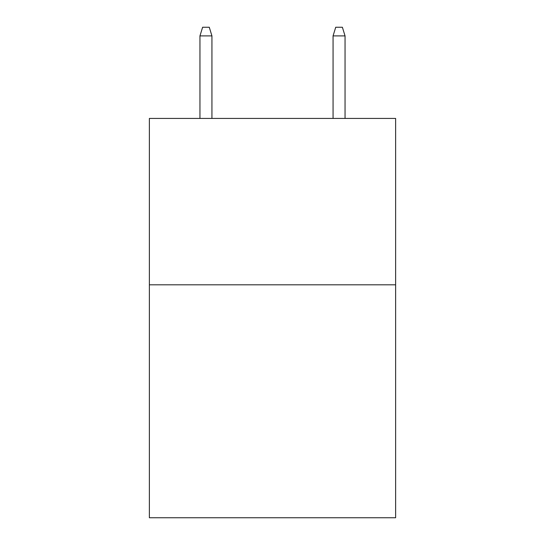 <?xml version="1.0" encoding="UTF-8"?>
<svg xmlns="http://www.w3.org/2000/svg" width="545" height="545" viewBox="0 0 545 545"><rect width="100%" height="100%" fill="white"/><g stroke="black" fill="none" stroke-linecap="round" stroke-linejoin="round"><path stroke-width="0.82" d="M395.622 284.81L395.622 517.75L149.378 517.75L149.378 118.428L395.622 118.428L395.622 284.81L149.378 284.81M211.937 118.428L211.937 35.902L199.954 35.902L199.954 118.428M199.954 35.902L202.617 27.25L209.273 27.25L211.937 35.902M333.063 35.902L335.727 27.25L342.383 27.25L345.046 35.902L333.063 35.902L333.063 118.428M345.046 35.902L345.046 118.428"/></g></svg>
